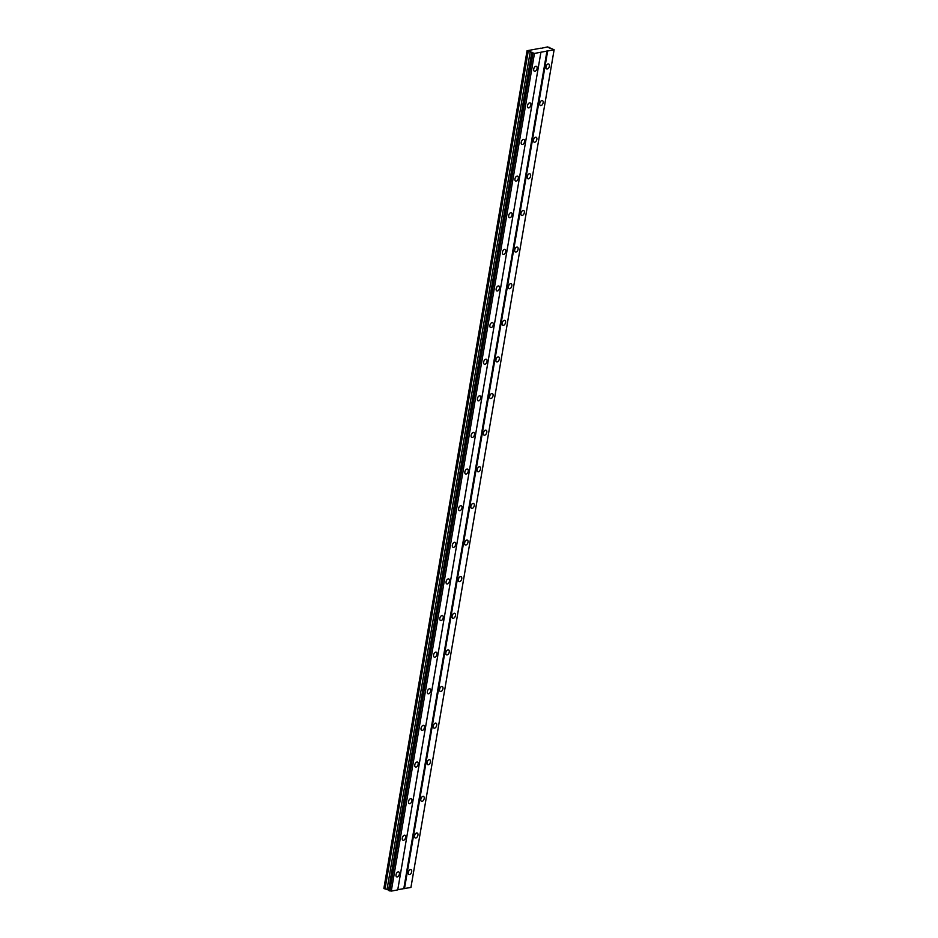 <?xml version="1.0" encoding="UTF-8"?>
<svg xmlns="http://www.w3.org/2000/svg" width="938" height="938" viewBox="0 0 938 938"><rect width="100%" height="100%" fill="white"/><g stroke="black" fill="none" stroke-linecap="round" stroke-linejoin="round"><path stroke-width="1.41" d="M537.099 68.439A2.662 1.548 111.8 0 0 536.407 66.293A2.662 1.548 111.8 0 0 533.722 69.072A2.662 1.548 111.8 0 0 534.426 71.229A2.662 1.548 111.8 0 0 537.099 68.439M399.4 874.075A2.662 1.548 111.8 0 0 398.697 871.918A2.662 1.548 111.8 0 0 396.024 874.708A2.662 1.548 111.8 0 0 396.715 876.866A2.662 1.548 111.8 0 0 399.4 874.075M405.65 837.458A2.662 1.548 111.8 0 0 404.958 835.301A2.662 1.548 111.8 0 0 402.273 838.091A2.662 1.548 111.8 0 0 402.977 840.237A2.662 1.548 111.8 0 0 405.65 837.458M411.911 800.841A2.662 1.548 111.8 0 0 411.207 798.684A2.662 1.548 111.8 0 0 408.534 801.462A2.662 1.548 111.8 0 0 409.238 803.62A2.662 1.548 111.8 0 0 411.911 800.841M418.172 764.212A2.662 1.548 111.8 0 0 417.469 762.055A2.662 1.548 111.8 0 0 414.795 764.845A2.662 1.548 111.8 0 0 415.499 767.003A2.662 1.548 111.8 0 0 418.172 764.212M424.433 727.595A2.662 1.548 111.8 0 0 423.73 725.437A2.662 1.548 111.8 0 0 421.056 728.228A2.662 1.548 111.8 0 0 421.76 730.385A2.662 1.548 111.8 0 0 424.433 727.595M430.694 690.978A2.662 1.548 111.8 0 0 429.991 688.82A2.662 1.548 111.8 0 0 427.318 691.611A2.662 1.548 111.8 0 0 428.021 693.768A2.662 1.548 111.8 0 0 430.694 690.978M436.956 654.361A2.662 1.548 111.8 0 0 436.252 652.203A2.662 1.548 111.8 0 0 433.579 654.994A2.662 1.548 111.8 0 0 434.282 657.139A2.662 1.548 111.8 0 0 436.956 654.361M443.217 617.743A2.662 1.548 111.8 0 0 442.513 615.586A2.662 1.548 111.8 0 0 439.84 618.365A2.662 1.548 111.8 0 0 440.532 620.522A2.662 1.548 111.8 0 0 443.217 617.743M449.466 581.114A2.662 1.548 111.8 0 0 448.774 578.957A2.662 1.548 111.8 0 0 446.089 581.748A2.662 1.548 111.8 0 0 446.793 583.905A2.662 1.548 111.8 0 0 449.466 581.114M455.727 544.497A2.662 1.548 111.8 0 0 455.024 542.34A2.662 1.548 111.8 0 0 452.351 545.13A2.662 1.548 111.8 0 0 453.054 547.288A2.662 1.548 111.8 0 0 455.727 544.497M461.988 507.88A2.662 1.548 111.8 0 0 461.285 505.723A2.662 1.548 111.8 0 0 458.612 508.513A2.662 1.548 111.8 0 0 459.315 510.671A2.662 1.548 111.8 0 0 461.988 507.88M468.25 471.263A2.662 1.548 111.8 0 0 467.546 469.106A2.662 1.548 111.8 0 0 464.873 471.884A2.662 1.548 111.8 0 0 465.576 474.042A2.662 1.548 111.8 0 0 468.25 471.263M474.511 434.646A2.662 1.548 111.8 0 0 473.807 432.488A2.662 1.548 111.8 0 0 471.134 435.267A2.662 1.548 111.8 0 0 471.837 437.425A2.662 1.548 111.8 0 0 474.511 434.646M480.772 398.017A2.662 1.548 111.8 0 0 480.068 395.859A2.662 1.548 111.8 0 0 477.395 398.65A2.662 1.548 111.8 0 0 478.099 400.807A2.662 1.548 111.8 0 0 480.772 398.017M487.033 361.4A2.662 1.548 111.8 0 0 486.33 359.242A2.662 1.548 111.8 0 0 483.656 362.033A2.662 1.548 111.8 0 0 484.348 364.19A2.662 1.548 111.8 0 0 487.033 361.4M493.282 324.783A2.662 1.548 111.8 0 0 492.591 322.625A2.662 1.548 111.8 0 0 489.906 325.416A2.662 1.548 111.8 0 0 490.609 327.573A2.662 1.548 111.8 0 0 493.282 324.783M499.544 288.165A2.662 1.548 111.8 0 0 498.84 286.008A2.662 1.548 111.8 0 0 496.167 288.787A2.662 1.548 111.8 0 0 496.87 290.944A2.662 1.548 111.8 0 0 499.544 288.165M505.805 251.536A2.662 1.548 111.8 0 0 505.101 249.391A2.662 1.548 111.8 0 0 502.428 252.17A2.662 1.548 111.8 0 0 503.131 254.327A2.662 1.548 111.8 0 0 505.805 251.536M512.066 214.919A2.662 1.548 111.8 0 0 511.362 212.762A2.662 1.548 111.8 0 0 508.689 215.552A2.662 1.548 111.8 0 0 509.393 217.71A2.662 1.548 111.8 0 0 512.066 214.919M518.327 178.302A2.662 1.548 111.8 0 0 517.624 176.145A2.662 1.548 111.8 0 0 514.95 178.935A2.662 1.548 111.8 0 0 515.654 181.093A2.662 1.548 111.8 0 0 518.327 178.302M524.588 141.685A2.662 1.548 111.8 0 0 523.885 139.528A2.662 1.548 111.8 0 0 521.211 142.318A2.662 1.548 111.8 0 0 521.915 144.475A2.662 1.548 111.8 0 0 524.588 141.685M530.849 105.068A2.662 1.548 111.8 0 0 530.146 102.91A2.662 1.548 111.8 0 0 527.473 105.689A2.662 1.548 111.8 0 0 528.164 107.847A2.662 1.548 111.8 0 0 530.849 105.068M549.387 66.152A2.662 1.548 111.8 0 0 548.683 63.995A2.662 1.548 111.8 0 0 546.01 66.786A2.662 1.548 111.8 0 0 546.713 68.943A2.662 1.548 111.8 0 0 549.387 66.152M411.676 871.789A2.662 1.548 111.8 0 0 410.973 869.632A2.662 1.548 111.8 0 0 408.3 872.41A2.662 1.548 111.8 0 0 409.003 874.568A2.662 1.548 111.8 0 0 411.676 871.789M417.938 835.16A2.662 1.548 111.8 0 0 417.234 833.014A2.662 1.548 111.8 0 0 414.561 835.793A2.662 1.548 111.8 0 0 415.264 837.951A2.662 1.548 111.8 0 0 417.938 835.16M424.199 798.543A2.662 1.548 111.8 0 0 423.495 796.385A2.662 1.548 111.8 0 0 420.822 799.176A2.662 1.548 111.8 0 0 421.525 801.333A2.662 1.548 111.8 0 0 424.199 798.543M430.46 761.926A2.662 1.548 111.8 0 0 429.756 759.768A2.662 1.548 111.8 0 0 427.083 762.559A2.662 1.548 111.8 0 0 427.775 764.716A2.662 1.548 111.8 0 0 430.46 761.926M436.709 725.309A2.662 1.548 111.8 0 0 436.018 723.151A2.662 1.548 111.8 0 0 433.333 725.942A2.662 1.548 111.8 0 0 434.036 728.087A2.662 1.548 111.8 0 0 436.709 725.309M442.971 688.691A2.662 1.548 111.8 0 0 442.267 686.534A2.662 1.548 111.8 0 0 439.594 689.313A2.662 1.548 111.8 0 0 440.297 691.47A2.662 1.548 111.8 0 0 442.971 688.691M449.232 652.062A2.662 1.548 111.8 0 0 448.528 649.905A2.662 1.548 111.8 0 0 445.855 652.696A2.662 1.548 111.8 0 0 446.558 654.853A2.662 1.548 111.8 0 0 449.232 652.062M455.493 615.445A2.662 1.548 111.8 0 0 454.789 613.288A2.662 1.548 111.8 0 0 452.116 616.078A2.662 1.548 111.8 0 0 452.82 618.236A2.662 1.548 111.8 0 0 455.493 615.445M461.754 578.828A2.662 1.548 111.8 0 0 461.05 576.671A2.662 1.548 111.8 0 0 458.377 579.461A2.662 1.548 111.8 0 0 459.081 581.619A2.662 1.548 111.8 0 0 461.754 578.828M468.015 542.211A2.662 1.548 111.8 0 0 467.312 540.054A2.662 1.548 111.8 0 0 464.638 542.844A2.662 1.548 111.8 0 0 465.342 544.99A2.662 1.548 111.8 0 0 468.015 542.211M474.276 505.594A2.662 1.548 111.8 0 0 473.573 503.436A2.662 1.548 111.8 0 0 470.899 506.215A2.662 1.548 111.8 0 0 471.591 508.373A2.662 1.548 111.8 0 0 474.276 505.594M480.526 468.965A2.662 1.548 111.8 0 0 479.834 466.807A2.662 1.548 111.8 0 0 477.149 469.598A2.662 1.548 111.8 0 0 477.852 471.755A2.662 1.548 111.8 0 0 480.526 468.965M486.787 432.348A2.662 1.548 111.8 0 0 486.083 430.19A2.662 1.548 111.8 0 0 483.41 432.981A2.662 1.548 111.8 0 0 484.114 435.138A2.662 1.548 111.8 0 0 486.787 432.348M493.048 395.73A2.662 1.548 111.8 0 0 492.344 393.573A2.662 1.548 111.8 0 0 489.671 396.364A2.662 1.548 111.8 0 0 490.375 398.521A2.662 1.548 111.8 0 0 493.048 395.73M499.309 359.113A2.662 1.548 111.8 0 0 498.606 356.956A2.662 1.548 111.8 0 0 495.932 359.735A2.662 1.548 111.8 0 0 496.636 361.892A2.662 1.548 111.8 0 0 499.309 359.113M505.57 322.496A2.662 1.548 111.8 0 0 504.867 320.339A2.662 1.548 111.8 0 0 502.193 323.118A2.662 1.548 111.8 0 0 502.897 325.275A2.662 1.548 111.8 0 0 505.57 322.496M511.831 285.867A2.662 1.548 111.8 0 0 511.128 283.71A2.662 1.548 111.8 0 0 508.455 286.5A2.662 1.548 111.8 0 0 509.158 288.658A2.662 1.548 111.8 0 0 511.831 285.867M518.093 249.25A2.662 1.548 111.8 0 0 517.389 247.093A2.662 1.548 111.8 0 0 514.716 249.883A2.662 1.548 111.8 0 0 515.408 252.041A2.662 1.548 111.8 0 0 518.093 249.25M524.342 212.633A2.662 1.548 111.8 0 0 523.65 210.475A2.662 1.548 111.8 0 0 520.965 213.266A2.662 1.548 111.8 0 0 521.669 215.423A2.662 1.548 111.8 0 0 524.342 212.633M530.603 176.016A2.662 1.548 111.8 0 0 529.9 173.858A2.662 1.548 111.8 0 0 527.226 176.637A2.662 1.548 111.8 0 0 527.93 178.795A2.662 1.548 111.8 0 0 530.603 176.016M536.864 139.399A2.662 1.548 111.8 0 0 536.161 137.241A2.662 1.548 111.8 0 0 533.488 140.02A2.662 1.548 111.8 0 0 534.191 142.177A2.662 1.548 111.8 0 0 536.864 139.399M543.125 102.77A2.662 1.548 111.8 0 0 542.422 100.612A2.662 1.548 111.8 0 0 539.749 103.403A2.662 1.548 111.8 0 0 540.452 105.56A2.662 1.548 111.8 0 0 543.125 102.77M540.722 48.19L527.062 50.734L534.461 53.431L554.124 49.761L547.628 46.9L540.687 48.413M540.921 52.223L397.735 889.892L391.275 891.1L388.848 890.525L532.034 52.845M388.907 890.185L383.877 888.415L527.062 50.734M554.124 49.761L410.938 887.43L397.771 889.67M388.871 890.584L532.057 52.915M532.784 53.208L389.598 890.877M534.461 53.431L391.275 891.1M389.809 890.901L532.995 53.232M546.995 50.875L403.809 888.544M404.489 888.638L547.675 50.969M549.387 47.428L549.281 48.096M383.935 888.614L527.121 50.945M528.211 51.379L385.026 889.048M530.275 51.484L387.089 889.154M531.823 52.094L388.637 889.775M531.916 52.411L388.731 890.08"/></g></svg>
